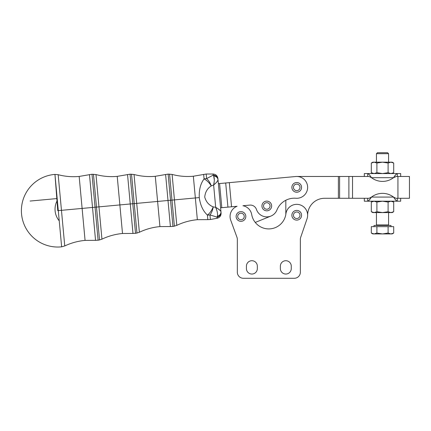 <?xml version="1.0" encoding="UTF-8"?>
<svg xmlns="http://www.w3.org/2000/svg" width="431" height="431" viewBox="0 0 431 431"><rect width="100%" height="100%" fill="white"/><g stroke="black" fill="none" stroke-linecap="round" stroke-linejoin="round"><path stroke-width="0.65" d="M386.914 152.714L378.095 152.714L386.914 152.714M388.563 162.169L388.563 153.684L387.593 152.714L377.411 152.714L376.441 153.684L388.563 153.684L376.441 153.684L376.441 162.169M390.987 226.652L390.987 225.44L374.016 225.44L374.016 226.652M390.901 233.925C392.619 233.925 392.619 233.925 390.901 233.925L374.108 233.925C372.389 233.925 372.389 233.925 374.108 233.925L376.904 233.058L376.904 226.652L371.306 226.652L371.306 233.058L374.108 233.925L382.502 233.925L388.105 233.058L390.901 233.925L393.702 233.058L393.702 226.652L388.105 226.652L388.105 233.058L388.105 226.652L376.904 226.652L376.904 233.058L382.502 233.925L392.199 233.925L393.702 233.058L390.901 233.925L388.105 233.058L382.502 233.925L376.904 233.058L374.108 233.925L371.306 233.058L371.306 226.652L393.702 226.652L393.702 233.058M388.105 226.652L389.85 226.652M371.306 233.058L372.81 233.925L374.108 233.925M376.441 212.591L376.441 224.955L375.956 225.44L389.85 225.44L389.048 225.44L388.563 224.955L376.441 224.955L388.563 224.955L388.563 212.591M300.364 272.225L300.364 239.297A6.061 6.061 0 0 1 300.693 237.33A6.061 6.061 0 0 0 300.364 239.297L300.364 272.225A6.061 6.061 0 0 1 294.303 278.286L243.396 278.286A6.061 6.061 0 0 1 237.336 272.225L237.336 239.361A6.061 6.061 0 0 0 236.964 237.282L230.725 220.214A10.91 10.91 0 0 1 237.077 206.277A10.91 10.91 0 0 0 230.725 220.214L236.964 237.282A6.061 6.061 0 0 1 237.336 239.361L237.336 272.225A6.061 6.061 0 0 0 243.396 278.286L294.303 278.286A6.061 6.061 0 0 0 300.364 272.225L300.364 239.297A6.061 6.061 0 0 1 300.693 237.33L307.044 218.797A10.91 10.91 0 0 0 299.211 204.633A10.91 10.91 0 0 0 285.909 213.851A17.299 17.299 0 0 1 251.715 214.595A10.91 10.91 0 0 0 242.928 205.738L249.786 205.108A6.417 6.417 0 0 1 256.456 209.45A10.91 10.91 0 0 0 276.928 210.01A18.781 18.781 0 0 1 295.86 198.255A10.91 10.91 0 0 0 307.637 187.313A10.91 10.91 0 0 0 295.725 176.516L229.324 182.652L231.549 206.788L237.077 206.277L231.549 206.788L229.324 182.652L295.725 176.516A10.91 10.91 0 0 1 307.637 187.313A10.91 10.91 0 0 1 295.86 198.255A18.781 18.781 0 0 0 276.928 210.01A10.91 10.91 0 0 1 256.456 209.45A6.417 6.417 0 0 0 249.786 205.108L242.928 205.738A10.91 10.91 0 0 1 251.715 214.595A17.299 17.299 0 0 0 285.909 213.851A10.91 10.91 0 0 1 299.211 204.633A10.91 10.91 0 0 1 307.044 218.797L300.693 237.33L307.044 218.797M301.555 186.935A4.849 4.849 0 0 1 294.696 191.784A4.849 4.849 0 0 1 293.926 183.423A4.849 4.849 0 0 1 301.555 186.935M280.365 268.588L280.365 266.164A5.452 5.452 0 0 1 285.818 260.712A5.452 5.452 0 0 1 291.27 266.164L291.27 268.588A5.452 5.452 0 0 1 285.818 274.046A5.452 5.452 0 0 1 280.365 268.588A5.452 5.452 0 0 0 285.818 274.046A5.452 5.452 0 0 0 291.27 268.588L291.27 266.164A5.452 5.452 0 0 0 285.818 260.712A5.452 5.452 0 0 0 280.365 266.164L280.365 268.588M246.424 268.588L246.424 266.164A5.452 5.452 0 0 1 251.876 260.712A5.452 5.452 0 0 1 257.334 266.164L257.334 268.588A5.452 5.452 0 0 1 251.876 274.046A5.452 5.452 0 0 1 246.424 268.588A5.452 5.452 0 0 0 251.876 274.046A5.452 5.452 0 0 0 257.334 268.588L257.334 266.164A5.452 5.452 0 0 0 251.876 260.712A5.452 5.452 0 0 0 246.424 266.164L246.424 268.588M243.396 278.286L294.303 278.286L243.396 278.286M237.336 239.361L237.336 272.225M285.818 214.466L285.818 200.253L285.818 214.466M324.602 198.287A16.971 16.971 0 0 0 307.637 215.258A16.971 16.971 0 0 1 324.602 198.287L339.596 198.287L339.596 176.473L338.383 176.473L338.383 198.287L324.602 198.287M348.889 176.473L348.889 198.287L352.526 198.287L352.526 176.473L339.596 176.473L339.596 198.287L348.889 198.287L348.889 176.473L352.526 176.473L352.526 198.287L338.383 198.287L338.383 176.473L296.727 176.473L348.889 176.473M409.45 176.473L397.937 176.473L397.937 198.287L409.45 198.287L409.45 176.473M364.324 198.287L364.324 201.196L367.691 201.196C368.667 200.846 369.933 199.472 371.484 197.075L369.049 198.287L352.526 198.287L369.049 198.287L371.484 197.075L393.525 197.075A18.183 18.183 0 0 0 371.484 197.075A18.183 18.183 0 0 1 393.525 197.075L395.96 198.287L397.937 198.287L395.96 198.287L393.525 197.075L371.484 197.075C369.933 199.472 368.667 200.846 367.691 201.196L367.691 198.287L367.691 201.196L400.685 201.196L400.685 198.287M229.324 182.652L225.699 182.986L227.929 207.122L231.549 206.788L227.929 207.122L225.699 182.986L219.584 183.552L221.809 207.688L227.929 207.122L221.809 207.688L219.584 183.552L218.377 183.66L295.725 176.516M220.602 207.801L221.809 207.688L220.602 207.801M236.964 237.282L230.725 220.214M270.905 216.071L255.26 222.434L270.905 216.071M249.786 205.108L242.928 205.738M404.601 198.287L397.937 198.287L397.937 176.473L395.96 176.473L395.362 176.958L395.96 176.473L404.601 176.473M400.685 176.473L400.685 173.564L367.691 173.564L367.691 176.473L367.691 173.564C368.667 173.914 369.933 175.288 371.484 177.685L369.049 176.473L352.526 176.473L369.049 176.473L371.484 177.685C369.933 175.288 368.667 173.914 367.691 173.564L364.324 173.564L364.324 176.473M397.312 198.287L397.312 201.196C396.342 200.846 395.076 199.472 393.525 197.075C395.076 199.472 396.342 200.846 397.312 201.196L397.312 198.287M368.629 200.727L369.254 200.049L368.629 200.727M369.636 199.564L370.568 198.287L369.636 199.564M397.312 173.564L397.312 176.473L397.312 173.564C396.342 173.914 395.076 175.288 393.525 177.685C395.076 175.288 396.342 173.914 397.312 173.564C401.767 173.564 401.767 173.564 397.312 173.564L367.691 173.564C363.241 173.564 363.241 173.564 367.691 173.564M371.484 177.685L393.525 177.685L371.484 177.685A18.183 18.183 0 0 0 393.525 177.685A18.183 18.183 0 0 1 371.484 177.685M396.38 174.032L395.75 174.711L396.38 174.032M395.372 175.196L394.44 176.473L395.372 175.196M393.525 177.685L395.362 176.958L393.525 177.685M393.702 163.037L392.199 162.169L390.901 162.169L393.702 163.037L393.702 172.696L393.702 163.037L390.901 162.169L388.105 163.037L388.105 172.696L390.901 173.564L393.702 172.696L390.901 173.564L388.105 172.696L382.502 173.564L376.904 172.696L374.108 173.564L371.306 172.696L371.306 163.037L371.306 172.696L374.108 173.564L376.904 172.696L376.904 163.037L374.108 162.169L371.306 163.037L374.108 162.169L376.904 163.037L376.904 172.696L382.502 173.564L388.105 172.696L388.105 163.037L382.502 162.169L376.904 163.037L382.502 162.169L388.105 163.037L390.901 162.169L372.81 162.169L371.306 163.037M374.108 162.169C372.389 162.169 372.389 162.169 374.108 162.169L390.901 162.169C392.619 162.169 392.619 162.169 390.901 162.169M397.312 201.196C401.767 201.196 401.767 201.196 397.312 201.196L367.691 201.196C363.241 201.196 363.241 201.196 367.691 201.196M371.306 211.723L372.81 212.591L374.108 212.591L371.306 211.723L371.306 202.064L371.306 211.723L374.108 212.591L376.904 211.723L376.904 202.064L376.904 211.723L382.502 212.591L388.105 211.723L388.105 202.064L382.502 201.196L376.904 202.064L374.108 201.196L371.306 202.064L374.108 201.196L376.904 202.064L382.502 201.196L388.105 202.064L390.901 201.196L393.702 202.064L393.702 211.723L393.702 202.064L390.901 201.196L388.105 202.064L388.105 211.723L390.901 212.591L393.702 211.723L390.901 212.591L392.199 212.591L393.702 211.723M376.904 211.723L374.108 212.591L382.502 212.591L376.904 211.723M388.105 211.723L382.502 212.591L390.901 212.591L388.105 211.723M390.901 212.591C392.619 212.591 392.619 212.591 390.901 212.591L374.108 212.591C372.389 212.591 372.389 212.591 374.108 212.591M296.647 182.534A4.849 4.849 0 0 0 292.568 189.872A4.849 4.849 0 0 0 300.967 189.732A4.849 4.849 0 0 0 296.647 182.534A4.849 4.849 0 0 1 300.967 189.732A4.849 4.849 0 0 1 292.568 189.872A4.849 4.849 0 0 1 296.647 182.534M299.998 187.323A3.27 3.27 0 0 1 295.138 190.243A3.27 3.27 0 0 1 295.041 184.576A3.27 3.27 0 0 1 299.998 187.323A3.27 3.27 0 0 0 295.041 184.576A3.27 3.27 0 0 0 295.138 190.243A3.27 3.27 0 0 0 299.998 187.323M296.727 210.409A4.849 4.849 0 0 0 292.525 217.682A4.849 4.849 0 0 0 300.924 217.682A4.849 4.849 0 0 0 296.727 210.409A4.849 4.849 0 0 1 300.924 217.682A4.849 4.849 0 0 1 292.525 217.682A4.849 4.849 0 0 1 296.727 210.409M299.998 215.258A3.27 3.27 0 0 1 295.09 218.091A3.27 3.27 0 0 1 295.09 212.424A3.27 3.27 0 0 1 299.998 215.258A3.27 3.27 0 0 0 295.09 212.424A3.27 3.27 0 0 0 295.09 218.091A3.27 3.27 0 0 0 299.998 215.258M266.714 201.121A4.849 4.849 0 0 0 262.635 208.464A4.849 4.849 0 0 0 271.034 208.324A4.849 4.849 0 0 0 266.714 201.121A4.849 4.849 0 0 1 271.034 208.324A4.849 4.849 0 0 1 262.635 208.464A4.849 4.849 0 0 1 266.714 201.121M270.065 205.916A3.27 3.27 0 0 1 265.205 208.83A3.27 3.27 0 0 1 265.113 203.163A3.27 3.27 0 0 1 270.065 205.916A3.27 3.27 0 0 0 265.113 203.163A3.27 3.27 0 0 0 265.205 208.83A3.27 3.27 0 0 0 270.065 205.916M240.972 211.621A4.849 4.849 0 0 0 236.77 218.894A4.849 4.849 0 0 0 245.169 218.894A4.849 4.849 0 0 0 240.972 211.621A4.849 4.849 0 0 1 245.169 218.894A4.849 4.849 0 0 1 236.77 218.894A4.849 4.849 0 0 1 240.972 211.621M244.242 216.47A3.27 3.27 0 0 1 239.334 219.304A3.27 3.27 0 0 1 239.334 213.636A3.27 3.27 0 0 1 244.242 216.47A3.27 3.27 0 0 0 239.334 213.636A3.27 3.27 0 0 0 239.334 219.304A3.27 3.27 0 0 0 244.242 216.47M57.759 210.667L54.952 174.415A36.36 36.36 0 0 0 21.55 214.013A36.36 36.36 0 0 0 61.638 246.823L54.952 174.415L57.759 210.667M61.638 246.823A36.36 36.36 0 0 1 21.55 214.013A36.36 36.36 0 0 1 54.952 174.415L61.638 246.823L64.747 245.95L61.461 210.328L58.298 210.619L61.461 210.328L58.169 174.706L64.747 245.95C71.196 242.912 77.973 241.058 85.074 240.396L82.116 208.421L61.461 210.328L82.116 208.421L79.164 176.441L85.074 240.396L95.553 240.336L92.514 207.456L82.116 208.421L92.514 207.456L89.481 174.582L95.553 240.336L98.096 240.207L95.052 207.225L92.514 207.456L95.052 207.225L92.002 174.243L98.096 240.207L99.529 239.943L96.49 207.09L95.052 207.225L96.49 207.09L93.457 174.237L99.529 239.943L101.948 239.157L98.968 206.864L96.49 207.09L98.968 206.864L95.984 174.566L101.948 239.157C108.467 236.053 115.314 234.168 122.501 233.494L119.861 204.93L98.968 206.864L119.861 204.93L117.227 176.371L122.501 233.494L132.98 233.435L130.259 203.971L119.861 204.93L130.259 203.971L127.538 174.507L132.98 233.435L135.523 233.306L132.791 203.739L130.259 203.971L132.791 203.739L130.06 174.172L135.523 233.306L136.956 233.042L134.235 203.604L132.791 203.739L134.235 203.604L131.52 174.167L136.956 233.042L139.375 232.255L136.708 203.378L134.235 203.604L136.708 203.378L134.041 174.496L139.375 232.255C145.893 229.152 152.746 227.266 159.928 226.593L157.606 201.444L136.708 203.378L157.606 201.444L155.284 176.301L159.928 226.593L170.412 226.534L168.004 200.485L157.606 201.444L168.004 200.485L165.596 174.436L170.412 226.534L172.955 226.404L170.536 200.253L168.004 200.485L170.536 200.253L168.122 174.097L172.955 226.404L174.383 226.14L171.98 200.119L170.536 200.253L171.98 200.119L169.577 174.097L174.383 226.14L176.807 225.354L174.453 199.892L171.98 200.119L174.453 199.892L172.104 174.426L176.807 225.354C183.32 222.256 190.173 220.365 197.355 219.691L195.351 197.958L174.453 199.892L195.351 197.958L193.341 176.231L197.355 219.691L207.839 219.632L207.419 215.08L207.839 219.632L210.382 219.503L209.956 214.929L210.382 219.503L217.138 218.258L217.035 217.122A4.849 4.601 -5.3 0 0 221.006 212.154L220.963 211.713C220.64 210.597 218.883 209.137 215.694 207.327L217.752 208.588M217.585 214.482L217.386 216.238C217.854 213.991 217.289 211.018 215.694 207.327C217.289 211.018 217.854 213.991 217.386 216.238A4.849 4.251 -5.3 0 0 220.963 211.713A4.849 4.251 174.7 0 1 217.386 216.238L217.138 218.258C219.794 217.536 221.114 215.796 221.087 213.043L221.006 212.154A4.849 4.601 174.7 0 1 217.035 217.122L209.956 214.929L217.035 217.122L217.386 216.238C217.854 213.991 217.289 211.018 215.694 207.327L216.718 210.091M220.963 211.713L218.016 179.749C217.897 180.907 216.437 182.663 213.631 185.028L215.667 183.17L213.631 185.028L215.694 207.327L213.205 206.885A9.697 4.671 102.5 0 1 209.956 214.929A9.697 7.747 174.7 0 1 207.419 215.08A9.697 7.747 -5.3 0 0 209.956 214.929A9.697 4.671 -77.5 0 0 213.205 206.885A9.697 4.218 117.9 0 1 207.419 215.08C203.044 211.045 200.334 205.221 199.278 197.597L195.351 197.958L199.278 197.597C200.334 205.221 203.044 211.045 207.419 215.08A9.697 4.218 -62.1 0 0 213.205 206.885L215.694 207.327C218.883 209.137 220.64 210.597 220.963 211.713L218.016 179.749A4.849 4.251 174.7 0 0 213.668 175.956C214.536 178.078 214.525 181.106 213.631 185.028C214.525 181.106 214.536 178.078 213.668 175.956A4.849 4.251 -5.3 0 1 218.016 179.749L217.973 179.307A4.849 4.601 174.7 0 0 213.156 175.153L213.668 175.956L214.309 179.819M220.521 210.845L218.043 208.782M217.951 180.19L216.895 181.855M215.694 207.327L213.631 185.028C216.437 182.663 217.897 180.907 218.016 179.749M211.271 185.917C207.365 188.422 205.188 192.145 204.736 197.075C206.061 201.853 208.884 205.124 213.205 206.885C208.884 205.124 206.061 201.853 204.736 197.075C205.188 192.145 207.365 188.422 211.271 185.917L213.631 185.028L211.271 185.917A9.697 4.218 -128.4 0 0 204.078 178.919C200.523 183.665 198.923 189.893 199.278 197.597C198.923 189.893 200.523 183.665 204.078 178.919L203.658 174.366L204.078 178.919A9.697 4.218 51.6 0 1 211.271 185.917A9.697 4.671 -113.1 0 0 206.605 178.601A9.697 4.671 66.9 0 1 211.271 185.917M217.973 179.307L217.892 178.418C217.407 175.708 215.796 174.237 213.054 174.016L213.156 175.153A4.849 4.601 -5.3 0 1 217.973 179.307M214.175 181.769L213.631 185.028C214.525 181.106 214.536 178.078 213.668 175.956L213.156 175.153L206.605 178.601L213.156 175.153L213.054 174.016L206.18 174.027L206.605 178.601A9.697 7.747 174.7 0 0 204.078 178.919A9.697 7.747 -5.3 0 1 206.605 178.601L206.18 174.027L193.341 176.231C186.154 176.882 179.075 176.279 172.104 174.426L168.122 174.097L155.284 176.301C148.097 176.952 141.018 176.354 134.041 174.496L130.06 174.172L117.227 176.371C110.04 177.022 102.955 176.424 95.984 174.566L92.002 174.243L79.164 176.441C72.063 177.087 65.065 176.511 58.169 174.706L54.952 174.415M199.672 200.383L199.278 197.597M56.822 198.583L30.089 201.051L56.822 198.583M57.102 200.819A18.183 18.183 0 0 0 58.918 220.467A18.183 18.183 0 0 1 57.102 200.819M371.306 172.696L372.81 173.564M393.702 172.696L392.199 173.564M371.306 202.064L372.81 201.196M393.702 202.064L392.199 201.196"/></g></svg>
